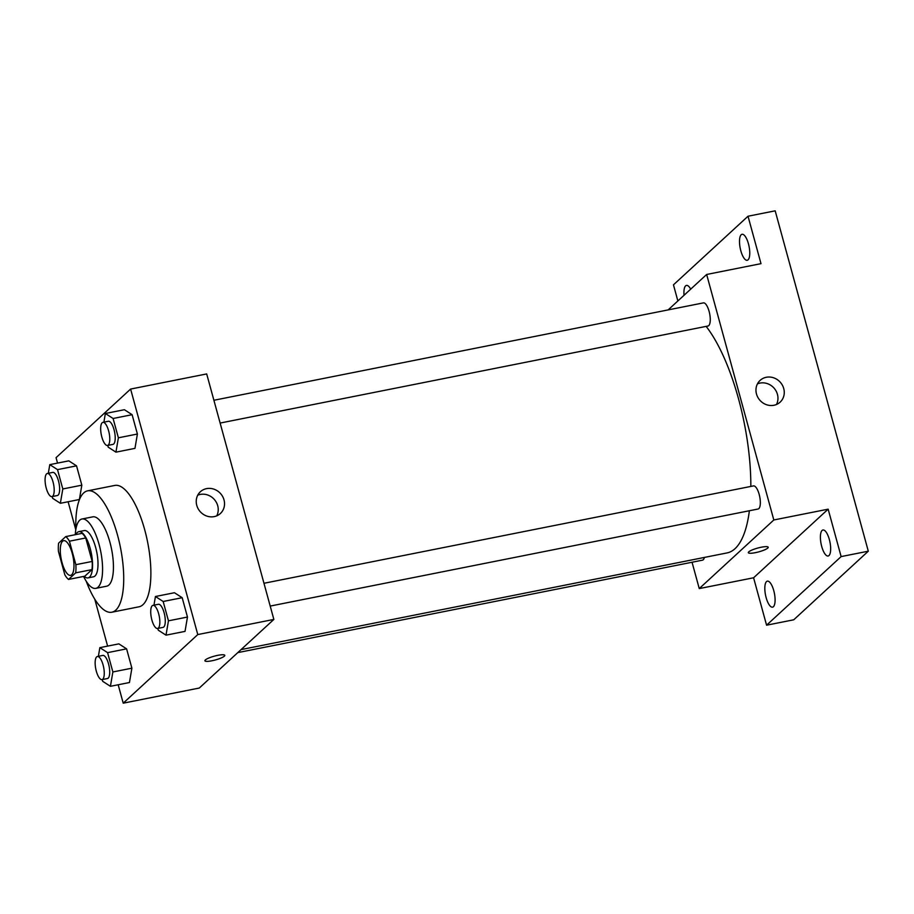 <?xml version="1.0" encoding="UTF-8"?>
<svg xmlns="http://www.w3.org/2000/svg" width="914" height="914" viewBox="0 0 914 914"><rect width="100%" height="100%" fill="white"/><g stroke="black" fill="none" stroke-linecap="round" stroke-linejoin="round"><path stroke-width="1.37" d="M71.715 574.746A17.686 6.021 78.7 0 1 70.595 575.352A17.686 6.021 78.7 0 1 61.227 559.185A17.686 6.021 78.7 0 1 63.694 540.665A17.686 6.021 78.7 0 1 72.663 555.072A17.686 6.021 78.7 0 1 71.715 574.746M75.862 564.681L69.43 541.202A22.816 7.78 78.7 0 0 65.751 536.598L58.61 543.156A22.816 7.78 78.7 0 0 58.416 551.336L64.848 574.826A22.816 7.78 78.7 0 0 68.539 579.43L75.668 572.861A22.816 7.78 78.7 0 0 75.862 564.681L92.165 561.447L85.733 537.958L69.43 541.202M68.539 579.43L84.842 576.186L91.971 569.616L75.668 572.861M65.751 536.598L82.043 533.353A22.816 7.78 78.7 0 1 85.733 537.958M92.165 561.447A22.816 7.78 78.7 0 1 91.971 569.616M84.202 576.311A23.57 8.032 -101.3 0 0 88.041 577.888A23.57 8.032 -101.3 0 0 91.32 553.198A23.57 8.032 -101.3 0 0 78.844 531.651A23.57 8.032 -101.3 0 0 75.896 534.576M78.844 531.651L84.282 530.566A23.57 8.032 78.7 0 1 96.244 549.76A23.57 8.032 78.7 0 1 94.987 576.003A23.57 8.032 78.7 0 1 93.479 576.803L88.041 577.888M83.585 576.426A35.36 12.053 -101.3 0 0 95.776 588.365A35.36 12.053 -101.3 0 0 100.7 551.336A35.36 12.053 -101.3 0 0 81.974 519.003A35.36 12.053 -101.3 0 0 75.291 534.69M95.776 588.365L106.641 586.205A35.36 12.053 -101.3 0 0 111.565 549.177A35.36 12.053 -101.3 0 0 92.851 516.844L81.974 519.003M86.236 581.247A61.878 21.091 -101.3 0 0 111.816 612.22A61.878 21.091 -101.3 0 0 120.431 547.406A61.878 21.091 -101.3 0 0 87.675 490.829A61.878 21.091 -101.3 0 0 75.885 529.229M87.675 490.829L114.844 485.425A61.878 21.091 78.7 0 1 146.251 535.821A61.878 21.091 78.7 0 1 142.95 604.702A61.878 21.091 78.7 0 1 138.985 606.805L111.816 612.22M52.155 496.565L52.635 498.313L60.358 503.294L79.381 499.512L81.826 485.174L76.536 465.843L68.801 460.85L49.79 464.643L48.316 473.292M107.738 445.426L108.218 447.163L115.941 452.156L134.964 448.363L137.397 434.024L132.119 414.693L124.384 409.712L105.361 413.494L103.899 422.154M118.18 684.769L123.219 703.174L197.778 634.567L130.611 389.067L56.051 457.663L57.536 463.09M68.116 501.752L75.793 529.8M94.782 599.218L107.612 646.107M102.219 679.582L102.699 681.318L110.423 686.311L129.445 682.529L131.89 668.18L126.6 648.849L118.877 643.867L99.855 647.649L98.381 656.309M157.802 628.432L158.282 630.18L166.005 635.161L185.028 631.38L187.473 617.041L182.183 597.71L174.448 592.729L155.437 596.511L153.963 605.159M130.611 389.067L206.69 373.929L273.857 619.429L199.298 688.036L123.219 703.174M273.857 619.429L197.778 634.567M214.219 516.616A14.784 13.607 -132.6 0 1 198.167 508.79A14.784 13.607 -132.6 0 1 200.383 491.743A14.784 13.607 -132.6 0 1 220.4 493.411A14.784 13.607 -132.6 0 1 220.4 513.497A14.784 13.607 -132.6 0 1 214.219 516.616M224.353 656.172A10.317 1.977 -15.3 0 1 213.602 660.411A10.317 1.977 -15.3 0 1 204.896 660.776A10.317 1.977 -15.3 0 1 214.322 656.161A10.317 1.977 -15.3 0 1 224.787 655.338A10.317 1.977 -15.3 0 1 224.353 656.172M224.787 655.338A10.317 1.977 -15.3 0 1 224.353 656.161A10.317 1.977 -15.3 0 1 213.602 660.411A10.317 1.977 -15.3 0 1 204.896 660.776M197.732 495.205A14.784 13.607 -132.6 0 1 214.093 499.215A14.784 13.607 -132.6 0 1 216.732 515.85M749.377 510.755A123.767 42.17 78.7 0 1 735.005 548.697A123.767 42.17 78.7 0 1 727.098 552.913L241.079 649.591M706.134 326.378A123.767 42.17 78.7 0 1 750.84 486.419M270.201 606.073L758.072 509.018A11.791 4.022 -101.3 0 0 759.717 496.679A11.791 4.022 -101.3 0 0 753.479 485.905L263.963 583.281M704.386 557.426A11.791 4.022 78.7 0 1 703.243 559.768A11.791 4.022 78.7 0 1 702.489 560.168L237.811 652.607M213.899 400.263L703.403 302.888A11.791 4.022 78.7 0 1 709.39 312.485A11.791 4.022 78.7 0 1 708.761 325.601A11.791 4.022 78.7 0 1 708.007 326.012L220.137 423.056M692.047 562.247L699.256 588.582L773.815 519.975L706.648 274.474L668.145 309.903M699.256 588.582L753.593 577.774L766.572 625.199L793.74 619.795L868.3 551.188L775.186 210.826L748.018 216.23L673.458 284.837L677.868 300.957M868.3 551.188L841.131 556.592L828.153 509.167L773.815 519.975M706.648 274.474L760.996 263.655L748.018 216.23M773.952 405.268A14.784 13.607 -132.6 0 1 757.9 397.441A14.784 13.607 -132.6 0 1 760.105 380.395A14.784 13.607 -132.6 0 1 780.133 382.063A14.784 13.607 -132.6 0 1 780.122 402.149A14.784 13.607 -132.6 0 1 773.952 405.268M753.593 577.774L828.153 509.167M768.217 547.235A10.317 1.977 -15.3 0 1 767.783 548.057A10.317 1.977 -15.3 0 1 757.032 552.307A10.317 1.977 -15.3 0 1 748.326 552.673A10.317 1.977 -15.3 0 1 757.752 548.057A10.317 1.977 -15.3 0 1 768.217 547.235A10.317 1.977 -15.3 0 1 767.783 548.057A10.317 1.977 -15.3 0 1 757.032 552.296A10.317 1.977 -15.3 0 1 748.315 552.673M757.466 383.857A14.784 13.607 -132.6 0 1 773.827 387.867A14.784 13.607 -132.6 0 1 776.466 404.502M684.038 295.268A13.264 4.513 78.7 0 1 686.46 285.419A13.264 4.513 78.7 0 1 690.676 289.167M748.44 243.775A13.264 4.513 78.7 0 1 747.218 260.284A13.264 4.513 78.7 0 1 740.203 248.162A13.264 4.513 78.7 0 1 742.042 234.281A13.264 4.513 78.7 0 1 748.44 243.775M773.77 590.638A13.264 4.513 78.7 0 1 772.536 607.159A13.264 4.513 78.7 0 1 765.521 595.025A13.264 4.513 78.7 0 1 767.36 581.144A13.264 4.513 78.7 0 1 773.77 590.638M829.341 539.5A13.264 4.513 78.7 0 1 828.118 556.009A13.264 4.513 78.7 0 1 821.103 543.887A13.264 4.513 78.7 0 1 822.943 529.994A13.264 4.513 78.7 0 1 829.341 539.5M766.572 625.199L841.131 556.592M166.005 635.161L168.45 620.823L163.16 601.492L155.437 596.511M152.992 605.354L158.419 604.28A11.791 4.022 78.7 0 1 164.406 613.877A11.791 4.022 78.7 0 1 163.777 626.993A11.791 4.022 78.7 0 1 163.023 627.392L157.585 628.478A11.791 4.022 78.7 0 1 151.347 617.704A11.791 4.022 78.7 0 1 152.992 605.354A11.791 4.022 78.7 0 1 158.967 614.951A11.791 4.022 78.7 0 1 158.339 628.078A11.791 4.022 78.7 0 1 157.585 628.478M185.028 631.38L187.473 617.041L168.45 620.823M187.473 617.041L182.183 597.71L163.16 601.492M182.183 597.71L174.448 592.729M115.941 452.156L118.386 437.806L113.096 418.486L105.361 413.494M102.916 422.348L108.355 421.263A11.791 4.022 78.7 0 1 114.341 430.86A11.791 4.022 78.7 0 1 113.702 443.987A11.791 4.022 78.7 0 1 112.959 444.387L107.521 445.461A11.791 4.022 78.7 0 1 101.283 434.687A11.791 4.022 78.7 0 1 102.916 422.348A11.791 4.022 78.7 0 1 108.903 431.945A11.791 4.022 78.7 0 1 108.275 445.061A11.791 4.022 78.7 0 1 107.521 445.461M134.964 448.363L137.397 434.024L118.386 437.806M137.397 434.024L132.119 414.693L113.096 418.486M132.119 414.693L124.384 409.712M110.423 686.311L112.868 671.961L107.578 652.642L99.855 647.649M97.41 656.503L102.836 655.418A11.791 4.022 78.7 0 1 108.823 665.015A11.791 4.022 78.7 0 1 108.195 678.142A11.791 4.022 78.7 0 1 107.441 678.542L102.002 679.616A11.791 4.022 78.7 0 1 95.764 668.842A11.791 4.022 78.7 0 1 97.41 656.503A11.791 4.022 78.7 0 1 103.385 666.1A11.791 4.022 78.7 0 1 102.756 679.216A11.791 4.022 78.7 0 1 102.002 679.616M129.445 682.529L131.89 668.18L112.868 671.961M131.89 668.18L126.6 648.849L107.578 652.642M126.6 648.849L118.877 643.867M60.358 503.294L62.803 488.956L57.513 469.625L49.79 464.643M47.334 473.486L52.772 472.401A11.791 4.022 78.7 0 1 58.759 482.009A11.791 4.022 78.7 0 1 58.13 495.125A11.791 4.022 78.7 0 1 57.376 495.525L51.938 496.61A11.791 4.022 78.7 0 1 45.7 485.837A11.791 4.022 78.7 0 1 47.334 473.486A11.791 4.022 78.7 0 1 53.32 483.083A11.791 4.022 78.7 0 1 52.692 496.211A11.791 4.022 78.7 0 1 51.938 496.61M79.381 499.512L81.826 485.174L62.803 488.956M81.826 485.174L76.536 465.843L57.513 469.625M76.536 465.843L68.801 460.85"/></g></svg>
